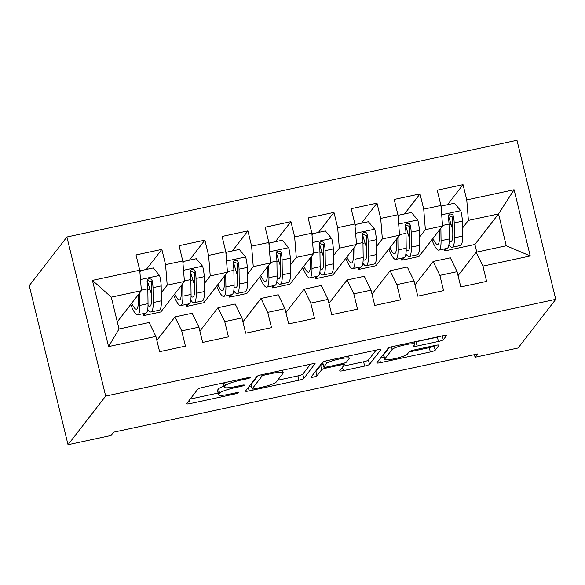<?xml version="1.0" encoding="UTF-8"?>
<svg xmlns="http://www.w3.org/2000/svg" width="585" height="585" viewBox="0 0 585 585"><rect width="100%" height="100%" fill="white"/><g stroke="black" fill="none" stroke-linecap="round" stroke-linejoin="round"><path stroke-width="0.88" d="M250.146 377.654A3.071 0.453 166.3 0 0 250.175 377.559A3.071 0.453 166.3 0 0 247.63 377.72L202.754 387.365A4.395 0.651 166.3 0 0 197.905 389.084L186.63 403.657A4.395 0.651 166.3 0 0 186.586 403.789A4.395 0.651 166.3 0 0 190.227 403.562L235.104 393.917A3.071 0.453 166.3 0 0 238.497 392.71A3.071 0.453 166.3 0 0 238.526 392.623A3.071 0.453 166.3 0 0 235.982 392.784L230.176 394.034A14.055 2.077 166.3 0 1 218.519 394.765A14.055 2.077 166.3 0 1 218.658 394.348L219.602 393.127A14.055 2.077 166.3 0 1 235.119 387.636L240.925 386.385A3.071 0.453 166.3 0 0 244.325 385.186A3.071 0.453 166.3 0 0 244.355 385.091A3.071 0.453 166.3 0 0 241.802 385.252L235.996 386.502A14.055 2.077 166.3 0 1 224.347 387.241A14.055 2.077 166.3 0 1 224.486 386.817L225.43 385.603A14.055 2.077 166.3 0 1 240.947 380.104L246.753 378.853A3.071 0.453 166.3 0 0 250.146 377.654M438.443 341.464A4.395 0.651 166.3 0 0 443.291 339.753L446.457 335.658A4.395 0.651 166.3 0 0 446.501 335.527A4.395 0.651 166.3 0 0 442.86 335.761L393.025 346.474A4.395 0.651 166.3 0 0 388.177 348.192L376.901 362.766A4.395 0.651 166.3 0 0 376.857 362.897A4.395 0.651 166.3 0 0 380.491 362.663L430.333 351.951A4.395 0.651 166.3 0 0 435.181 350.232L439.006 345.296A4.395 0.651 166.3 0 0 439.05 345.165A4.395 0.651 166.3 0 0 435.408 345.391L414.078 349.976A4.395 0.651 166.3 0 0 409.229 351.695L407.335 354.144A11.751 1.733 166.3 0 1 395.401 358.51A11.751 1.733 166.3 0 1 384.623 359.358A11.751 1.733 166.3 0 1 384.74 359L392.162 349.406A11.751 1.733 166.3 0 1 404.096 345.048A11.751 1.733 166.3 0 1 414.875 344.199A11.751 1.733 166.3 0 1 414.758 344.55L413.522 346.152A4.395 0.651 166.3 0 0 413.478 346.283A4.395 0.651 166.3 0 0 417.112 346.049L438.443 341.464L437.397 337.165A4.395 0.651 166.3 0 0 440.812 336.2M477.623 353.947L113.607 432.191L111.055 435.489L68.028 444.739L105.68 396.074L555.75 299.33L518.098 348.002L475.071 357.252L477.623 353.947M315.11 363.892A4.395 0.651 166.3 0 0 315.154 363.76A4.395 0.651 166.3 0 0 311.512 363.994L261.67 374.707A4.395 0.651 166.3 0 0 256.822 376.418L245.546 390.999A4.395 0.651 166.3 0 0 245.503 391.131A4.395 0.651 166.3 0 0 249.144 390.897L298.979 380.184A4.395 0.651 166.3 0 0 303.834 378.466L315.052 363.665M327.351 360.587L377.186 349.874A4.395 0.651 166.3 0 1 380.828 349.647A4.395 0.651 166.3 0 1 380.784 349.779L369.508 364.353A4.395 0.651 166.3 0 1 364.66 366.071L343.329 370.656A4.395 0.651 166.3 0 1 339.688 370.883A4.395 0.651 166.3 0 1 339.731 370.751L344.302 364.843A4.395 0.651 166.3 0 0 344.346 364.711A4.395 0.651 166.3 0 0 340.704 364.938L326.562 367.98A4.395 0.651 166.3 0 0 321.706 369.698L316.946 375.848A3.071 0.453 166.3 0 1 313.823 376.996A3.071 0.453 166.3 0 1 311.008 377.215A3.071 0.453 166.3 0 1 311.037 377.12L322.496 362.305A4.395 0.651 166.3 0 1 327.351 360.587M105.68 396.074L66.902 236.998L516.972 140.261L555.75 299.33M108.561 346.591L92.423 280.376L139.749 270.204L141.387 290.701L111.274 297.18L119.026 328.989L108.561 346.591L155.888 336.412L159.61 351.68L185.43 346.13L181.708 330.869L198.922 327.169L202.637 342.43L228.457 336.88L224.735 321.618L241.949 317.918L245.663 333.179L271.484 327.629L267.762 312.368L284.975 308.668L288.697 323.929L314.511 318.379L310.789 303.118L328.002 299.418L331.724 314.686L357.537 309.136L353.815 293.875L371.029 290.175L374.751 305.436L400.564 299.886L396.849 284.624L414.056 280.924L417.778 296.185L443.591 290.635L439.876 275.374L457.082 271.674L460.804 286.935L486.625 281.385L482.903 266.124L476.153 252.23L506.274 245.751L498.522 213.942L468.402 220.413L462.457 228.091M146.338 269.436L161.848 249.393L136.027 254.943L139.749 270.204M161.848 249.393L165.57 264.654L182.776 260.954L184.421 281.451L160.809 311.973L143.596 315.673L143.113 313.699M189.372 260.186L204.874 240.142L179.061 245.693L182.776 260.954M204.874 240.142L208.596 255.411L225.803 251.711L227.448 272.208L203.836 302.723L186.622 306.423L186.14 304.449M232.399 250.936L247.901 230.899L222.088 236.45L225.803 251.711M247.901 230.899L251.623 246.161L268.837 242.461L270.475 262.957L246.863 293.48L229.649 297.18L229.166 295.198M275.425 241.693L290.928 221.649L265.115 227.199L268.837 242.461M290.928 221.649L294.65 236.91L311.863 233.21L313.502 253.707L289.889 284.23L272.676 287.93L272.193 285.948M318.452 232.442L333.955 212.399L308.141 217.949L311.863 233.21M333.955 212.399L337.677 227.66L354.89 223.96L356.528 244.457L332.916 274.979L315.703 278.679L315.22 276.698M361.479 223.192L376.989 203.149L351.168 208.699L354.89 223.96M376.989 203.149L380.703 218.417L397.917 214.717L399.555 235.214L375.943 265.729L358.737 269.429L358.254 267.455M404.506 213.942L420.015 193.906L394.195 199.456L397.917 214.717M420.015 193.906L423.73 209.167L440.944 205.467L442.582 225.964L418.97 256.486L401.763 260.186L401.281 258.204M447.532 204.699L463.042 184.655L437.222 190.205L440.944 205.467M463.042 184.655L466.764 199.916L514.091 189.745L530.229 255.952L482.903 266.124M415.021 284.88L433.127 261.48L450.34 257.78L457.082 271.674M439.876 275.374L433.127 261.48M449.287 245.122L448.666 245.927M446.721 248.435L444.79 250.936L444.308 248.954M476.768 252.098L474.91 244.457L444.79 250.936M474.91 244.457L498.522 213.942L514.091 189.745M466.764 199.916L468.402 220.413M371.994 294.131L390.1 270.723L407.314 267.023L414.056 280.924M396.849 284.624L390.1 270.723M442.582 225.964L425.375 229.664L419.43 237.342M406.261 254.373L405.639 255.17M403.694 257.685L401.763 260.186M423.73 209.167L425.375 229.664M328.967 303.381L347.073 279.974L364.287 276.274L371.029 290.175M353.815 293.875L347.073 279.974M399.555 235.214L382.349 238.914L376.404 246.592M363.234 263.616L362.612 264.42M360.667 266.935L358.737 269.429M380.703 218.417L382.349 238.914M285.941 312.624L304.046 289.224L321.26 285.524L328.002 299.418M310.789 303.118L304.046 289.224M356.528 244.457L339.315 248.157L333.377 255.842M320.2 272.866L319.578 273.67M317.64 276.186L315.703 278.679M337.677 227.66L339.315 248.157M242.914 321.874L261.02 298.474L278.226 294.774L284.975 308.668M267.762 312.368L261.02 298.474M313.502 253.707L296.288 257.407L290.35 265.085M277.173 282.116L276.551 282.921M274.614 285.429L272.676 287.93M294.65 236.91L296.288 257.407M199.88 331.125L217.993 307.717L235.199 304.017L241.949 317.918M224.735 321.618L217.993 307.717M270.475 262.957L253.261 266.658L247.323 274.336M234.146 291.367L233.525 292.171M231.58 294.679L229.649 297.18M251.623 246.161L253.261 266.658M156.853 340.375L174.959 316.968L192.172 313.267L198.922 327.169M181.708 330.869L174.959 316.968M227.448 272.208L210.234 275.908L204.289 283.586M191.119 300.61L190.498 301.414M188.553 303.929L186.622 306.423M208.596 255.411L210.234 275.908M119.026 328.989L149.146 322.518L155.888 336.412M184.421 281.451L167.208 285.151L161.263 292.836M148.093 309.86L147.471 310.664M145.526 313.18L143.596 315.673M165.57 264.654L167.208 285.151M474.435 354.634L475.071 357.252M68.028 444.739L29.25 285.67L66.902 236.998M458.048 275.63L476.153 252.23M141.387 290.701L117.775 321.223L117.168 321.355M92.423 280.376L111.274 297.18M506.274 245.751L530.229 255.952M224.07 386.1A14.055 2.077 166.3 0 0 218.556 388.828L219.602 393.127M218.519 394.765L217.474 390.466A14.055 2.077 166.3 0 1 217.613 390.049L218.556 388.828M190.205 399.043L218.103 393.047M277.626 380.25L297.933 375.884A4.395 0.651 166.3 0 0 302.781 374.166L310.489 364.214M249.122 386.378L251.382 385.895M265.444 374.839A3.071 0.453 166.3 0 0 262.051 376.038L252.15 388.835A3.071 0.453 166.3 0 0 252.12 388.93A3.071 0.453 166.3 0 0 254.665 388.769L260.793 387.453A14.055 2.077 166.3 0 0 276.31 381.954L283.074 373.208A14.055 2.077 166.3 0 0 283.213 372.784A14.055 2.077 166.3 0 0 271.564 373.522L265.444 374.839L265.224 373.939M251.14 384.696A3.071 0.453 166.3 0 1 251.075 384.63A3.071 0.453 166.3 0 1 251.104 384.535L257.824 375.841M376.162 350.093L368.462 360.053L369.508 364.353M343.307 366.137L363.607 361.771A4.395 0.651 166.3 0 0 368.462 360.053M323.117 364.301A4.395 0.651 166.3 0 0 320.66 365.398L315.9 371.555L316.946 375.848M314.957 372.053A3.071 0.453 166.3 0 0 315.9 371.555M349.048 358.707A11.751 1.733 166.3 0 0 349.165 358.356A11.751 1.733 166.3 0 0 338.386 359.205A11.751 1.733 166.3 0 0 326.452 363.563L323.841 366.949A4.395 0.651 166.3 0 0 323.798 367.08A4.395 0.651 166.3 0 0 327.439 366.846L341.582 363.804A4.395 0.651 166.3 0 0 346.437 362.086L349.048 358.707M323.798 367.08L322.745 362.78A4.395 0.651 166.3 0 1 322.788 362.649L323.505 361.727M414.348 342.057A4.395 0.651 166.3 0 0 416.067 341.75L437.397 337.165M384.623 359.358L383.57 355.058A11.751 1.733 166.3 0 1 383.687 354.7L389.179 347.607M408.981 352.016L429.28 347.651A4.395 0.651 166.3 0 0 434.136 345.94L434.384 345.618M380.469 358.144L384.133 357.362M138.177 294.855L138.265 301.355A28.409 5.119 77.9 0 1 136.451 309.18A28.409 5.119 77.9 0 1 131.742 303.169M139.691 292.902L139.859 305.436A34.23 6.172 77.9 0 1 137.672 314.862A34.23 6.172 77.9 0 1 130.711 304.507M139.844 271.389L140.356 270.723L153.263 267.945L159.661 275.623A11.854 2.135 77.9 0 1 161.175 285.919L161.372 300.814A34.23 6.172 77.9 0 1 159.186 310.24L151.01 311.995A34.23 6.172 -102.1 0 0 153.197 302.569L152.999 287.674A11.854 2.135 -102.1 0 0 152.195 280.705L151.296 279.147L148.795 278.657L147.42 279.732L147.032 281.816A11.854 2.135 77.9 0 1 147.829 288.785L148.034 303.681A34.23 6.172 77.9 0 1 145.848 313.107L137.672 314.862M151.544 294.24A28.409 5.119 77.9 0 1 149.877 289.151L147.383 280.873A16.329 2.947 -102.1 0 0 147.179 280.208M140.356 270.723L139.939 272.537M137.658 295.527A28.409 5.119 -102.1 0 0 138.206 297.107M147.734 309.333A34.23 6.172 -102.1 0 0 151.01 311.995M147.201 280.142L151.281 281.89A6.04 1.09 77.9 0 1 151.405 283.593L151.603 298.489A28.409 5.119 77.9 0 1 149.789 306.313A28.409 5.119 77.9 0 1 148.034 305.377M181.204 285.604L181.291 292.105A28.409 5.119 77.9 0 1 179.478 299.93A28.409 5.119 77.9 0 1 174.769 293.926M182.717 283.652L182.886 296.193A34.23 6.172 77.9 0 1 180.699 305.619A34.23 6.172 77.9 0 1 173.738 295.257M182.871 262.139L183.383 261.473L196.297 258.702L202.695 266.372A11.854 2.135 77.9 0 1 204.202 276.668L204.399 291.564A34.23 6.172 77.9 0 1 202.213 300.99L194.037 302.752A34.23 6.172 -102.1 0 0 196.224 293.326L196.026 278.431A11.854 2.135 -102.1 0 0 195.222 271.455L194.322 269.897L191.821 269.407L190.447 270.482L190.059 272.566A11.854 2.135 77.9 0 1 190.864 279.535L191.061 294.43A34.23 6.172 77.9 0 1 188.875 303.856L180.699 305.619M194.571 284.99A28.409 5.119 77.9 0 1 192.904 279.901L190.41 271.623A16.329 2.947 -102.1 0 0 190.205 270.957M183.383 261.473L182.966 263.287M180.685 286.277A28.409 5.119 -102.1 0 0 181.233 287.857M190.761 300.083A34.23 6.172 -102.1 0 0 194.037 302.752M190.235 270.892L194.308 272.647A6.04 1.09 77.9 0 1 194.432 274.343L194.63 289.239A28.409 5.119 77.9 0 1 192.816 297.063A28.409 5.119 77.9 0 1 191.061 296.127M224.23 276.361L224.318 282.855A28.409 5.119 77.9 0 1 222.505 290.679A28.409 5.119 77.9 0 1 217.803 284.676M225.744 274.402L225.912 286.942A34.23 6.172 77.9 0 1 223.726 296.368A34.23 6.172 77.9 0 1 216.764 286.006M225.898 252.888L226.41 252.223L239.323 249.451L245.722 257.122A11.854 2.135 77.9 0 1 247.228 267.425L247.426 282.321A34.23 6.172 77.9 0 1 245.239 291.747L237.064 293.502A34.23 6.172 -102.1 0 0 239.25 284.076L239.053 269.18A11.854 2.135 -102.1 0 0 238.256 262.212L237.356 260.647L234.848 260.164L233.473 261.232L233.086 263.316A11.854 2.135 77.9 0 1 233.89 270.292L234.088 285.188A34.23 6.172 77.9 0 1 231.901 294.613L223.726 296.368M237.605 275.747A28.409 5.119 77.9 0 1 235.93 270.658L233.437 262.373A16.329 2.947 -102.1 0 0 233.232 261.714M226.41 252.223L225.993 254.044M223.711 277.034A28.409 5.119 -102.1 0 0 224.26 278.614M233.788 290.833A34.23 6.172 -102.1 0 0 237.064 293.502M233.261 261.641L237.334 263.396A6.04 1.09 77.9 0 1 237.459 265.093L237.656 279.988A28.409 5.119 77.9 0 1 235.843 287.813A28.409 5.119 77.9 0 1 234.088 286.884M267.257 267.111L267.345 273.612A28.409 5.119 77.9 0 1 265.531 281.436A28.409 5.119 77.9 0 1 260.83 275.425M268.771 265.159L268.939 277.692A34.23 6.172 77.9 0 1 266.753 287.118A34.23 6.172 77.9 0 1 259.791 276.764M268.932 243.638L269.444 242.98L282.35 240.201L288.749 247.879A11.854 2.135 77.9 0 1 290.255 258.175L290.46 273.071A34.23 6.172 77.9 0 1 288.266 282.496L280.091 284.252A34.23 6.172 -102.1 0 0 282.284 274.826L282.08 259.93A11.854 2.135 -102.1 0 0 281.283 252.961L280.383 251.396L277.875 250.914L276.5 251.981L276.12 254.073A11.854 2.135 77.9 0 1 276.917 261.042L277.114 275.937A34.23 6.172 77.9 0 1 274.928 285.363L266.753 287.118M280.632 266.497A28.409 5.119 77.9 0 1 278.957 261.407L276.464 253.122A16.329 2.947 -102.1 0 0 276.259 252.464M269.444 242.98L269.02 244.793M266.738 267.784A28.409 5.119 -102.1 0 0 267.294 269.363M276.822 281.59A34.23 6.172 -102.1 0 0 280.091 284.252M276.288 252.398L280.361 254.146A6.04 1.09 77.9 0 1 280.486 255.85L280.69 270.738A28.409 5.119 77.9 0 1 278.87 278.562A28.409 5.119 77.9 0 1 277.114 277.634M310.291 257.861L310.379 264.361A28.409 5.119 77.9 0 1 308.558 272.186A28.409 5.119 77.9 0 1 303.856 266.175M311.798 255.908L311.973 268.442A34.23 6.172 77.9 0 1 309.779 277.868A34.23 6.172 77.9 0 1 302.825 267.513M311.959 234.388L312.47 233.729L325.377 230.951L331.775 238.629A11.854 2.135 77.9 0 1 333.282 248.925L333.487 263.82A34.23 6.172 77.9 0 1 331.293 273.246L323.117 275.001A34.23 6.172 -102.1 0 0 325.311 265.575L325.106 250.68A11.854 2.135 -102.1 0 0 324.309 243.711L323.41 242.153L320.902 241.663L319.527 242.738L319.147 244.822A11.854 2.135 77.9 0 1 319.944 251.791L320.149 266.687A34.23 6.172 77.9 0 1 317.955 276.113L309.779 277.868M323.659 257.246A28.409 5.119 77.9 0 1 321.984 252.157L319.49 243.879A16.329 2.947 -102.1 0 0 319.286 243.214M312.47 233.729L312.046 235.543M309.765 258.533A28.409 5.119 -102.1 0 0 310.321 260.113M319.849 272.339A34.23 6.172 -102.1 0 0 323.117 275.001M319.315 243.148L323.388 244.896A6.04 1.09 77.9 0 1 323.512 246.599L323.717 261.495A28.409 5.119 77.9 0 1 321.896 269.319A28.409 5.119 77.9 0 1 320.141 268.383M353.318 248.61L353.406 255.111A28.409 5.119 77.9 0 1 351.585 262.936A28.409 5.119 77.9 0 1 346.883 256.932M354.824 246.658L355 259.199A34.23 6.172 77.9 0 1 352.806 268.625A34.23 6.172 77.9 0 1 345.852 258.263M354.985 225.145L355.497 224.479L368.404 221.708L374.802 229.379A11.854 2.135 77.9 0 1 376.309 239.674L376.513 254.57A34.23 6.172 77.9 0 1 374.32 263.996L366.144 265.758A34.23 6.172 -102.1 0 0 368.338 256.332L368.133 241.437A11.854 2.135 -102.1 0 0 367.336 234.461L366.437 232.903L363.928 232.413L362.561 233.488L362.173 235.572A11.854 2.135 77.9 0 1 362.971 242.541L363.175 257.437A34.23 6.172 77.9 0 1 360.982 266.862L352.806 268.625M366.685 247.996A28.409 5.119 77.9 0 1 365.011 242.907L362.517 234.629A16.329 2.947 -102.1 0 0 362.312 233.963M355.497 224.479L355.073 226.293M352.792 249.283A28.409 5.119 -102.1 0 0 353.347 250.863M362.875 263.089A34.23 6.172 -102.1 0 0 366.144 265.758M362.342 233.898L366.415 235.653A6.04 1.09 77.9 0 1 366.539 237.349L366.744 252.245A28.409 5.119 77.9 0 1 364.923 260.069A28.409 5.119 77.9 0 1 363.168 259.133M396.345 239.367L396.433 245.861A28.409 5.119 77.9 0 1 394.612 253.685A28.409 5.119 77.9 0 1 389.91 247.682M397.858 237.408L398.027 249.949A34.23 6.172 77.9 0 1 395.84 259.374A34.23 6.172 77.9 0 1 388.879 249.013M398.012 215.894L398.524 215.229L411.43 212.457L417.829 220.128A11.854 2.135 77.9 0 1 419.335 230.431L419.54 245.327A34.23 6.172 77.9 0 1 417.354 254.753L409.178 256.508A34.23 6.172 -102.1 0 0 411.365 247.082L411.16 232.186A11.854 2.135 -102.1 0 0 410.363 225.218L409.463 223.653L406.955 223.17L405.588 224.238L405.2 226.322A11.854 2.135 77.9 0 1 405.997 233.298L406.202 248.194A34.23 6.172 77.9 0 1 404.016 257.619L395.84 259.374M409.712 238.753A28.409 5.119 77.9 0 1 408.037 233.664L405.544 225.379A16.329 2.947 -102.1 0 0 405.346 224.72M398.524 215.229L398.107 217.05M395.826 240.04A28.409 5.119 -102.1 0 0 396.374 241.62M405.902 253.839A34.23 6.172 -102.1 0 0 409.178 256.508M405.368 224.647L409.441 226.402A6.04 1.09 77.9 0 1 409.566 228.099L409.771 242.994A28.409 5.119 77.9 0 1 407.95 250.819A28.409 5.119 77.9 0 1 406.195 249.89M439.372 230.117L439.459 236.618A28.409 5.119 77.9 0 1 437.646 244.442A28.409 5.119 77.9 0 1 432.937 238.431M440.885 228.165L441.053 240.698A34.23 6.172 77.9 0 1 438.867 250.124A34.23 6.172 77.9 0 1 431.905 239.77M441.039 206.644L441.551 205.986L454.457 203.207L460.856 210.885A11.854 2.135 77.9 0 1 462.362 221.181L462.567 236.077A34.23 6.172 77.9 0 1 460.38 245.503L452.205 247.258A34.23 6.172 -102.1 0 0 454.391 237.832L454.187 222.936A11.854 2.135 -102.1 0 0 453.39 215.967L452.49 214.402L449.989 213.92L448.615 214.987L448.227 217.079A11.854 2.135 77.9 0 1 449.024 224.048L449.229 238.943A34.23 6.172 77.9 0 1 447.042 248.369L438.867 250.124M452.739 229.503A28.409 5.119 77.9 0 1 451.072 224.413L448.571 216.128A16.329 2.947 -102.1 0 0 448.373 215.47M441.551 205.986L441.134 207.799M438.852 230.79A28.409 5.119 -102.1 0 0 439.401 232.369M448.929 244.596A34.23 6.172 -102.1 0 0 452.205 247.258M448.395 215.404L452.476 217.152A6.04 1.09 77.9 0 1 452.593 218.856L452.797 233.744A28.409 5.119 77.9 0 1 450.984 241.568A28.409 5.119 77.9 0 1 449.229 240.64M240.727 379.204L240.947 380.104M224.706 382.648L225.43 385.603M223.536 382.904L224.486 386.817M240.706 385.486L240.925 386.385M234.899 386.729L235.119 387.636M217.613 390.049L218.658 394.348M234.885 393.018L235.104 393.917M189.386 400.103L190.227 403.562M246.534 377.961L246.753 378.853M302.781 374.166L303.834 378.466M297.933 375.884L298.979 380.184M248.303 387.438L249.144 390.897M261.722 374.692L262.051 376.038M251.104 384.535L252.15 388.835M271.345 372.623L271.564 373.522M363.607 361.771L364.66 366.071M342.488 367.19L343.329 370.656M340.492 364.038L340.704 364.938M326.335 367.058L326.562 367.98M320.66 365.398L321.706 369.698M325.816 360.96L326.452 363.563M322.788 362.649L323.841 366.949M416.067 341.75L417.112 346.049M391.533 346.832L392.162 349.406M383.687 354.7L384.74 359M434.136 345.94L435.181 350.232M429.28 347.651L430.333 351.951M379.65 359.205L380.491 362.663M442.348 335.87L443.291 339.753M159.508 275.433L140.495 279.513M148.034 303.681L139.859 305.436M146.996 280.954L147.383 280.873M147.844 289.59L149.877 289.151M161.372 300.814L153.197 302.569M147.829 288.785L141.351 290.182M161.175 285.919L152.999 287.674M151.281 281.89L152.195 280.705M202.534 266.182L183.522 270.27M191.061 294.43L182.886 296.193M190.023 271.703L190.41 271.623M190.871 280.339L192.904 279.901M204.399 291.564L196.224 293.326M190.864 279.535L184.377 280.932M204.202 276.668L196.026 278.431M194.308 272.647L195.222 271.455M245.561 256.932L226.549 261.02M234.088 285.188L225.912 286.942M233.057 262.453L233.437 262.373M233.898 271.089L235.93 270.658M247.426 282.321L239.25 284.076M233.89 270.292L227.404 271.681M247.228 267.425L239.053 269.18M237.334 263.396L238.256 262.212M288.588 247.682L269.575 251.769M277.114 275.937L268.939 277.692M276.083 253.21L276.464 253.122M276.924 261.846L278.957 261.407M290.46 273.071L282.284 274.826M276.917 261.042L270.431 262.438M290.255 258.175L282.08 259.93M280.361 254.146L281.283 252.961M331.615 238.439L312.609 242.519M320.149 266.687L311.973 268.442M319.11 243.96L319.49 243.879M319.951 252.596L321.984 252.157M333.487 263.82L325.311 265.575M319.944 251.791L313.458 253.188M333.282 248.925L325.106 250.68M323.388 244.896L324.309 243.711M374.641 229.188L355.636 233.276M363.175 257.437L355 259.199M362.137 234.709L362.517 234.629M362.985 243.345L365.011 242.907M376.513 254.57L368.338 256.332M362.971 242.541L356.484 243.938M376.309 239.674L368.133 241.437M366.415 235.653L367.336 234.461M417.668 219.938L398.663 224.026M406.202 248.194L398.027 249.949M405.164 225.459L405.544 225.379M406.012 234.095L408.037 233.664M419.54 245.327L411.365 247.082M405.997 233.298L399.518 234.687M419.335 230.431L411.16 232.186M409.441 226.402L410.363 225.218M460.702 210.688L441.69 214.775M449.229 238.943L441.053 240.698M448.19 216.216L448.571 216.128M449.039 224.852L451.072 224.413M462.567 236.077L454.391 237.832M449.024 224.048L442.545 225.437M462.362 221.181L454.187 222.936M452.476 217.152L453.39 215.967M223.302 382.948L224.347 387.241M251.075 384.63L252.12 388.93M282.584 370.21L283.213 372.784M343.973 363.183L344.346 364.711M348.594 356.024L349.165 358.356M414.312 341.896L414.875 344.199"/></g></svg>
